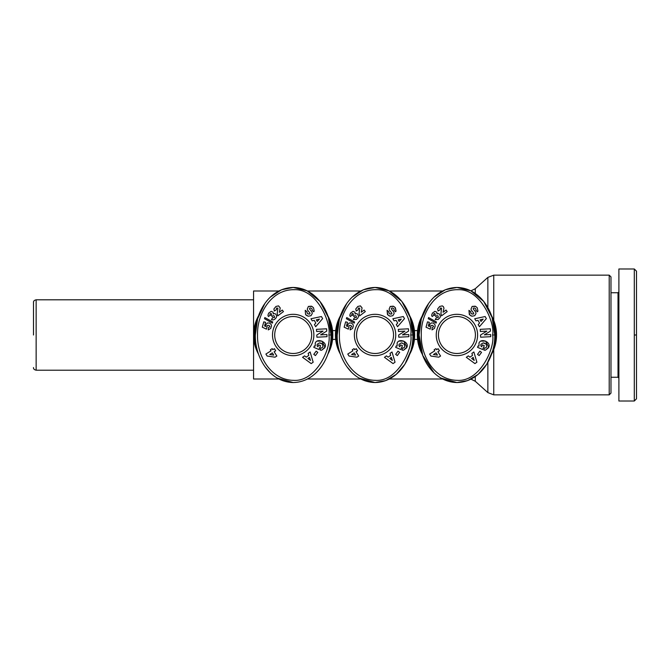 <?xml version="1.0" encoding="UTF-8"?>
<svg xmlns="http://www.w3.org/2000/svg" width="670" height="670" viewBox="0 0 670 670"><rect width="100%" height="100%" fill="white"/><g stroke="black" fill="none" stroke-linecap="round" stroke-linejoin="round"><path stroke-width="1" d="M33.5 335L33.5 302.43L33.5 335M410.601 351.323L404.923 364.195L396.196 374.43L385.702 380.619L375.049 382.536C350.963 382.042 336.65 356.658 337.203 335C336.633 313.418 350.921 287.958 375.049 287.464C398.943 287.857 413.524 313.3 412.904 335C413.524 356.708 398.901 382.176 375.049 382.536L359.036 378.073M339.405 335C338.735 314.23 352.964 289.155 376.272 289.691C399.236 288.77 413.44 323.819 410.702 335C413.599 346.524 398.6 382.084 375.334 380.334C352.428 380.074 338.811 355.485 339.405 335M293.184 382.536C269.097 382.042 254.776 356.658 255.337 335C254.767 313.418 269.055 287.958 293.184 287.464C317.069 287.857 331.658 313.3 331.039 335C331.658 356.708 317.036 382.176 293.184 382.536L277.171 378.073M257.531 335C256.87 314.23 271.099 289.155 294.406 289.691C317.371 288.77 331.575 323.819 328.836 335C331.734 346.524 316.734 382.084 293.46 380.334C270.563 380.074 256.945 355.485 257.531 335M492.467 351.323L486.797 364.195L478.062 374.43L467.568 380.619L456.923 382.536C432.828 382.042 418.516 356.658 419.068 335C418.499 313.418 432.786 287.958 456.923 287.464C480.809 287.857 495.39 313.3 494.77 335C495.39 356.708 480.767 382.176 456.923 382.536L440.91 378.073M421.271 335C420.601 314.23 434.83 289.155 458.138 289.691C481.102 288.77 495.306 323.819 492.576 335C495.473 346.524 480.465 382.084 457.2 380.334C434.302 380.074 420.676 355.485 421.271 335M393.265 306.182L390.241 306.45L393.868 306.475L395.401 307.798L396.071 311.073L395.007 307.363M395.752 311.508L396.071 311.073L395.551 311.784L394.01 310.21C394.278 308.92 393.6 308.175 391.984 307.991A0.745 0.745 0 0 0 391.556 309.188L393.466 311.542A2.78 2.78 0 0 1 394.06 313.686L392.838 315.696L390.124 316.215L387.478 314.615L387.092 310.352L387.796 314.925M397.142 346.08L397.134 343.074L397.142 346.08L396.263 345.913L395.66 347.328L400.786 349.497L402.419 345.661L400.601 344.891L399.772 346.826L399.002 345.829L399.739 346.792M404.203 344.012L404.831 346.8L404.353 344.154L401.414 342.881L399.044 344.271L399.002 345.829M311.391 306.182L308.376 306.45L312.002 306.475L313.526 307.798L314.197 311.073L313.526 307.798M313.887 311.508L314.197 311.073L313.677 311.784L312.145 310.21C312.404 308.92 311.734 308.175 310.118 307.991A0.745 0.745 0 0 0 309.691 309.188L311.6 311.542A2.78 2.78 0 0 1 312.187 313.686L310.972 315.696L308.259 316.215L305.604 314.615L305.227 310.352L305.604 314.615L306.316 315.252M315.277 346.08L315.26 343.074L315.277 346.08L314.397 345.913L313.795 347.328L318.92 349.497L320.553 345.661L318.727 344.891L317.907 346.826L317.136 345.829L317.873 346.792M321.416 343.392L322.479 344.154L322.957 346.8L322.479 344.154L319.54 342.881L317.178 344.271L317.136 345.829M475.131 306.182L472.116 306.45L475.733 306.475L477.266 307.798L477.936 311.073L477.266 307.798M477.618 311.508L477.936 311.073L477.417 311.784L475.876 310.21C476.144 308.92 475.466 308.175 473.849 307.991A0.745 0.745 0 0 0 473.422 309.188L475.331 311.542A2.78 2.78 0 0 1 475.926 313.686L474.703 315.696L471.998 316.215L469.343 314.615L468.958 310.352L469.662 314.925M479.008 346.08L479 343.074L479.008 346.08L478.129 345.913L477.534 347.328L482.651 349.497L484.284 345.661L482.467 344.891L481.646 346.826L480.867 345.829L481.604 346.792M485.155 343.392L486.219 344.154L486.696 346.8L486.219 344.154L483.279 342.881L480.918 344.271L480.867 345.829M636.5 335L636.5 271.199L636.5 398.608L636.5 335L634.297 335L634.297 268.98L618.896 268.98L618.896 291.869L618.016 292.748L610.973 292.748M636.5 345.753L636.5 347.554M278.887 290.989L253.57 290.989L253.57 335A39.614 39.614 0 0 1 258.587 315.704M409.646 315.696A39.614 39.614 0 0 1 409.646 354.304M340.46 354.313A39.614 39.614 0 0 1 340.46 315.704M327.781 315.696A39.614 39.614 0 0 1 327.781 354.304M258.595 354.313A39.614 39.614 0 0 1 253.57 335L253.57 379.011L278.887 379.011M491.512 315.696A39.614 39.614 0 0 1 491.512 354.304M422.334 354.313A39.614 39.614 0 0 1 422.326 315.704M411.33 321.424A38.734 38.734 0 0 1 411.33 348.576M338.777 348.567A38.734 38.734 0 0 1 338.777 321.424M329.464 321.424A38.734 38.734 0 0 1 329.464 348.576M256.911 348.567A38.734 38.734 0 0 1 256.911 321.424M493.195 321.424A38.734 38.734 0 0 1 493.195 348.576M420.643 348.567A38.734 38.734 0 0 1 420.643 321.424M609.214 275.144L610.973 276.903L610.973 393.097L609.214 394.856L609.214 275.144L493.748 275.144L493.748 320.411M610.973 377.252L618.016 377.252L618.016 292.748M387.118 310.327L388.851 311.709C388.734 313.426 389.63 314.197 391.531 314.037A0.745 0.745 0 0 0 391.699 312.949L389.747 310.545A2.78 2.78 0 0 1 389.144 309.088L390.241 306.45L389.144 309.088M354.363 335A20.686 20.686 0 0 1 375.049 314.314A20.686 20.686 0 0 1 395.744 335A20.686 20.686 0 0 1 375.049 355.686A20.686 20.686 0 0 1 354.363 335M393.541 335A18.484 18.484 0 0 0 375.049 316.516A18.484 18.484 0 0 0 356.566 335A18.484 18.484 0 0 0 375.049 353.484A18.484 18.484 0 0 0 393.541 335M305.252 310.327L306.986 311.709C306.868 313.426 307.756 314.197 309.666 314.037A0.745 0.745 0 0 0 309.833 312.949L307.882 310.545A2.78 2.78 0 0 1 307.279 309.088L308.376 306.45L307.279 309.088M272.497 335A20.686 20.686 0 0 1 293.184 314.314A20.686 20.686 0 0 1 313.87 335A20.686 20.686 0 0 1 293.184 355.686A20.686 20.686 0 0 1 272.497 335M311.676 335A18.484 18.484 0 0 0 293.184 316.516A18.484 18.484 0 0 0 274.7 335A18.484 18.484 0 0 0 293.184 353.484A18.484 18.484 0 0 0 311.676 335M468.958 310.352L470.717 311.709C470.6 313.426 471.496 314.197 473.405 314.037A0.745 0.745 0 0 0 473.564 312.949L471.621 310.545A2.78 2.78 0 0 1 471.01 309.088L472.116 306.45L471.01 309.088M436.237 335A20.686 20.686 0 0 1 456.923 314.314A20.686 20.686 0 0 1 477.609 335A20.686 20.686 0 0 1 456.923 355.686A20.686 20.686 0 0 1 436.237 335M475.407 335A18.484 18.484 0 0 0 456.923 316.516A18.484 18.484 0 0 0 438.431 335A18.484 18.484 0 0 0 456.923 353.484A18.484 18.484 0 0 0 475.407 335M332.555 339.405L335.687 339.405M417.552 339.405L414.42 339.405M335.687 330.595L332.555 330.595M417.552 330.595L414.42 330.595M496.286 339.405L496.286 330.595M352.211 372.905L346.775 366.599M337.203 335L339.481 318.736L346.775 303.401M352.236 297.078L363.467 289.741L375.049 287.464L388.985 290.805L401.816 301.391L410.249 317.505L412.904 335L410.702 335M270.345 372.905L264.91 366.599M255.337 335L257.615 318.736L264.91 303.401M270.362 297.078L281.601 289.741L293.184 287.464L307.12 290.805L319.95 301.391L328.384 317.505L331.039 335L328.836 335M434.076 372.905L422.728 355.393L419.068 335L421.355 318.736L428.641 303.401M434.101 297.078L445.332 289.741L456.923 287.464L470.851 290.805L483.69 301.391L492.115 317.505L494.77 335L492.576 335M618.016 377.252L618.896 378.131L618.896 401.02L618.896 268.98M408.466 328.803L408.591 331.089L402.469 334.866L408.767 334.531L408.884 336.675L398.776 337.211L398.658 335.017L404.94 331.139L398.474 331.483L398.357 329.339L408.466 328.803M397.134 343.074C399.077 337.739 409.37 342.11 406.891 347.211L403.549 350.201A3.434 3.434 0 0 1 401.941 349.991L402.712 347.864A1.39 1.39 0 0 0 404.043 347.73L404.831 346.8M397.695 323.041L396.112 320.352L394.094 320.855L392.846 318.753L403.281 316.541L404.504 318.61L397.553 326.709L396.297 324.582L397.695 323.041M388.114 357.152L390.669 355.36L390.015 353.383L392.009 351.984L395.032 362.21L393.072 363.592L384.446 357.303L386.473 355.879L388.114 357.152M397.302 355.577L395.652 354.363L398.014 351.164L399.663 352.37L397.302 355.577M360.401 305.872L362.076 307.924L361.222 312.262L364.162 310.059L365.309 311.592L359.664 315.83L359.07 313.476L359.748 308.183L358.383 308.041L358.257 309.741L356.256 310.997L355.745 309.021L357.805 306.475L360.401 305.872M354.246 323.124L346.39 318.719L346.717 317.563L354.564 321.977L354.246 323.124M358.701 356.038L356.884 357.185L349.02 356.055L347.764 354.053L352.897 350.82L352.244 349.782L354.053 348.643L354.706 349.681L356.272 348.702L357.562 350.762L356.005 351.742L358.701 356.038M350.125 329.9L350.31 327.538L351.742 326.742L350.946 325.36L349.137 325.519L348.333 329.146L344.154 327.195L345.661 321.826L347.47 322.329L346.449 325.972L347.621 326.508L347.839 324.481L349.372 322.965L351.465 323.057L352.998 324.431L353.325 325.963L352.629 328.367L350.125 329.9M353.333 319.573L354.589 317.597L356.314 317.622L356.256 316.039L354.882 315.612L354.062 316.55L352.931 315.302L353.484 314.331L352.814 313.392L351.742 314.046L352.085 315.193L350.259 316.525L349.807 315.269L350.527 313.116L353.065 311.316L354.974 312.212L355.142 313.962L356.306 313.552L357.705 314.146L358.567 316.274L357.847 318.032L356.298 319.49L353.333 319.573M326.6 328.803L326.726 331.089L320.603 334.866L326.901 334.531L327.019 336.675L316.91 337.211L316.793 335.017L323.074 331.139L316.609 331.483L316.491 329.339L326.6 328.803M315.26 343.074C317.212 337.739 327.504 342.11 325.025 347.211L321.684 350.201A3.434 3.434 0 0 1 320.076 349.991L320.846 347.864A1.39 1.39 0 0 0 322.178 347.73L322.957 346.8M315.83 323.041L314.247 320.352L312.22 320.855L310.981 318.753L321.416 316.541L322.639 318.61L315.687 326.709L314.431 324.582L315.83 323.041M306.249 357.152L308.795 355.36L308.141 353.383L310.135 351.984L313.166 362.21L311.198 363.592L302.58 357.303L304.599 355.879L306.249 357.152M315.428 355.577L313.786 354.363L316.148 351.164L317.789 352.37L315.428 355.577M278.536 305.872L280.211 307.924L279.356 312.262L282.288 310.059L283.444 311.592L277.799 315.83L277.204 313.476L277.882 308.183L276.517 308.041L276.392 309.741L274.39 310.997L273.879 309.021L275.94 306.475L278.536 305.872M272.38 323.124L264.524 318.719L264.843 317.563L272.698 321.977L272.38 323.124M276.836 356.038L275.018 357.185L267.154 356.055L265.898 354.053L271.032 350.82L270.37 349.782L272.188 348.643L272.841 349.681L274.399 348.702L275.697 350.762L274.139 351.742L276.836 356.038M268.26 329.9L268.435 327.538L269.876 326.742L269.08 325.36L267.271 325.519L266.467 329.146L262.288 327.195L263.796 321.826L265.605 322.329L264.583 325.972L265.755 326.508L265.973 324.481L267.506 322.965L269.6 323.057L271.132 324.431L271.459 325.963L270.764 328.367L268.26 329.9M271.467 319.573L272.724 317.597L274.449 317.622L274.39 316.039L273.017 315.612L272.196 316.55L271.065 315.302L271.618 314.331L270.94 313.392L269.876 314.046L270.219 315.193L268.394 316.525L267.941 315.269L268.662 313.116L271.191 311.316L273.109 312.212L273.276 313.962L274.44 313.552L275.705 314.029L276.685 315.838L276.241 317.664L274.784 319.255L273.201 319.933L271.467 319.573M490.34 328.803L490.457 331.089L484.335 334.866L490.641 334.531L490.75 336.675L480.641 337.211L480.524 335.017L486.805 331.139L480.34 331.483L480.231 329.339L490.34 328.803M479 343.074C480.943 337.739 491.236 342.11 488.757 347.211L485.423 350.201A3.434 3.434 0 0 1 483.807 349.991L484.578 347.864A1.39 1.39 0 0 0 485.918 347.73L486.696 346.8M479.569 323.041L477.978 320.352L475.96 320.855L474.72 318.753L485.147 316.541L486.37 318.61L479.427 326.709L478.162 324.582L479.569 323.041M469.98 357.152L472.534 355.36L471.881 353.383L473.874 351.984L476.898 362.21L474.938 363.592L466.312 357.303L468.338 355.879L469.98 357.152M479.167 355.577L477.517 354.363L479.879 351.164L481.529 352.37L479.167 355.577M442.267 305.872L443.406 306.659L443.976 308.166L443.088 312.262L446.027 310.059L447.175 311.592L441.53 315.83L440.935 313.476L441.614 308.183L440.249 308.041L440.123 309.741L438.13 310.997L437.619 309.021L439.671 306.475L442.267 305.872M436.111 323.124L428.256 318.719L428.582 317.563L436.43 321.977L436.111 323.124M440.567 356.038L438.75 357.185L430.885 356.055L429.629 354.053L434.763 350.82L434.11 349.782L435.919 348.643L436.572 349.681L438.138 348.702L439.428 350.762L437.87 351.742L440.567 356.038M431.991 329.9L432.175 327.538L433.607 326.742L432.82 325.36L431.003 325.519L430.199 329.146L426.028 327.195L427.535 321.826L429.336 322.329L428.314 325.972L429.487 326.508L429.705 324.481L431.237 322.965L433.331 323.057L434.864 324.431L435.19 325.963L434.495 328.367L431.991 329.9M435.199 319.573L436.455 317.597L438.18 317.622L438.121 316.039L436.748 315.612L435.927 316.55L434.796 315.302L435.349 314.331L434.679 313.392L433.607 314.046L433.951 315.193L432.125 316.525L431.673 315.269L432.393 313.116L434.931 311.316L436.84 312.212L437.007 313.962L438.172 313.552L439.57 314.146L440.433 316.274L439.972 317.664L438.172 319.49L435.199 319.573M618.896 401.02L634.297 401.02L634.297 335M391.531 314.037L389.588 313.736M389.086 313.242L388.851 311.709M388.809 315.671L390.124 316.215L392.838 315.696L394.06 313.686M391.984 307.991C393.6 308.175 394.278 308.92 394.01 310.21M403.549 350.201L406.648 347.789M406.891 347.211L403.725 341.097L399.035 341.105M401.414 342.881L402.435 343.057M309.666 314.037L307.723 313.736M307.22 313.242L306.986 311.709M306.542 315.411L308.259 316.215L310.972 315.696L312.187 313.686M310.118 307.991C311.734 308.175 312.404 308.92 312.145 310.21M321.684 350.201L324.783 347.789M325.025 347.211L321.86 341.097L317.17 341.105M319.54 342.881L320.922 343.174M473.405 314.037L471.454 313.736M470.951 313.242L470.717 311.709M470.683 315.671L471.998 316.215L474.703 315.696L475.926 313.686M473.849 307.991C475.466 308.175 476.144 308.92 475.876 310.21M485.423 350.201L488.514 347.789M488.757 347.211L485.591 341.097L480.901 341.105M483.279 342.881L484.653 343.174M401.297 319.079L398.181 319.85L399.136 321.458L401.297 319.079M392.344 360.435L391.339 357.386L389.806 358.467L392.344 360.435M355.586 355.092L354.196 352.881L351.591 354.522L355.586 355.092M319.431 319.079L316.315 319.85L317.27 321.458L319.431 319.079M310.478 360.435L309.473 357.386L307.94 358.467L310.478 360.435M273.712 355.092L272.322 352.881L269.725 354.522L273.712 355.092M483.171 319.079L480.055 319.85L481.001 321.458L483.171 319.079M474.218 360.435L473.204 357.386L471.672 358.467L474.218 360.435M437.451 355.092L436.061 352.881L433.456 354.522L437.451 355.092M253.57 299.791L36.138 299.791L36.138 370.209C34.254 369.748 33.374 368.868 33.5 367.57M475.273 376.574L475.273 381.272L487.861 392.603L487.861 362.386M487.861 392.603L493.748 394.856L493.748 349.589M475.273 293.427L475.273 288.728L470.943 290.847M487.861 307.614L487.861 277.397L493.748 275.144M36.138 299.791C34.254 300.252 33.374 301.132 33.5 302.43M636.5 271.183L634.297 268.98M442.619 290.989L389.354 290.989M360.753 290.989L307.48 290.989M475.273 381.272L470.943 379.153M253.57 370.209L36.138 370.209M609.214 394.856L493.748 394.856M442.627 379.011L389.354 379.011M360.753 379.011L307.48 379.011M475.273 288.728L487.861 277.397M636.5 398.817L634.297 401.02"/></g></svg>
